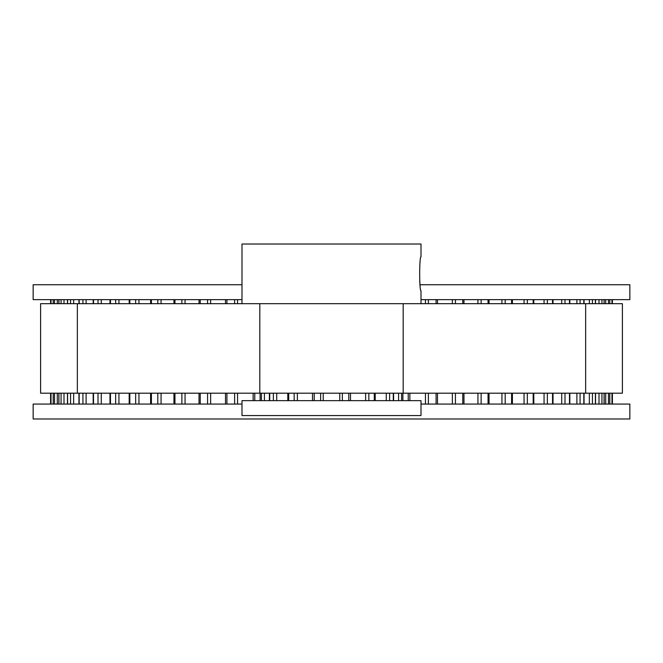 <?xml version="1.0" encoding="UTF-8"?>
<svg xmlns="http://www.w3.org/2000/svg" width="663" height="663" viewBox="0 0 663 663"><rect width="100%" height="100%" fill="white"/><g stroke="black" fill="none" stroke-linecap="round" stroke-linejoin="round"><path stroke-width="0.99" d="M421.005 290.817L421.005 303.687L241.995 303.687L241.995 244.017L421.005 244.017L421.005 256.888C419.24 255.843 419.248 291.819 421.005 290.817L420.98 290.684M420.143 285.405L419.696 281.261M421.005 415.568L241.995 415.568L241.995 400.651L421.005 400.651L421.005 415.568M421.005 404.065L629.85 404.065L629.85 418.983L33.15 418.983L33.15 404.065L241.995 404.065M241.995 299.643L33.15 299.643L33.15 284.725L241.995 284.725M420.052 284.725L629.85 284.725L629.85 299.643L421.005 299.643M585.653 303.687L585.653 393.192L622.391 393.192L622.391 303.687L403.187 303.687L403.187 393.192L40.609 393.192L40.609 303.687L259.813 303.687L259.813 393.192M585.653 393.192L403.187 393.192M260.136 393.192L260.136 400.651M261.413 393.192L261.413 400.651M264.421 393.192L264.421 400.651M269.717 393.192L269.717 400.651M273.363 393.192L273.363 400.651M276.728 393.192L276.728 400.651M288.712 393.192L288.712 400.651M294.165 393.192L294.165 400.651M297.38 393.192L297.38 400.651M314.212 393.192L314.212 400.651M320.643 393.192L320.643 400.651M323.221 393.192L323.221 400.651M339.779 393.192L339.779 400.651M342.357 393.192L342.357 400.651M348.788 393.192L348.788 400.651M365.62 393.192L365.62 400.651M368.835 393.192L368.835 400.651M374.288 393.192L374.288 400.651M386.272 393.192L386.272 400.651M389.637 393.192L389.637 400.651M393.283 393.192L393.283 400.651M398.579 393.192L398.579 400.651M401.587 393.192L401.587 400.651M402.864 393.192L402.864 400.651M612.413 404.065L612.413 393.192L612.413 404.065M612.413 303.687L612.413 299.643L612.413 303.687M611.982 404.065L611.982 393.192M611.982 303.687L611.982 299.643M609.769 404.065L609.769 393.192M609.769 303.687L609.769 299.643M608.477 404.065L608.477 393.192M608.477 303.687L608.477 299.643M604.076 404.065L604.076 393.192M604.076 303.687L604.076 299.643M601.938 404.065L601.938 393.192M601.938 303.687L601.938 299.643M595.391 404.065L595.391 393.192M595.391 303.687L595.391 299.643M592.432 404.065L592.432 393.192M592.432 303.687L592.432 299.643M583.821 404.065L583.821 393.192M583.821 303.687L583.821 299.643M580.075 404.065L580.075 393.192M580.075 303.687L580.075 299.643M569.484 404.065L569.484 393.192M569.484 303.687L569.484 299.643M564.992 404.065L564.992 393.192M564.992 303.687L564.992 299.643M552.536 404.065L552.536 393.192M552.536 303.687L552.536 299.643M547.348 404.065L547.348 393.192M547.348 303.687L547.348 299.643M533.176 404.065L533.176 393.192M533.176 303.687L533.176 299.643M527.342 404.065L527.342 393.192M527.342 303.687L527.342 299.643M511.596 404.065L511.596 393.192M511.596 303.687L511.596 299.643M505.189 404.065L505.189 393.192M505.189 303.687L505.189 299.643M488.051 404.065L488.051 393.192M488.051 303.687L488.051 299.643M481.131 404.065L481.131 393.192M481.131 303.687L481.131 299.643M462.782 404.065L462.782 393.192M462.782 303.687L462.782 299.643M455.431 404.065L455.431 393.192M455.431 303.687L455.431 299.643M436.08 404.065L436.08 393.192M436.08 303.687L436.08 299.643M428.381 404.065L428.381 393.192M428.381 303.687L428.381 299.643M408.234 400.651L408.234 393.192M425.455 404.065L425.455 393.192M425.455 303.687L425.455 299.643M452.365 404.065L452.365 393.192M452.365 303.687L452.365 299.643M477.948 404.065L477.948 393.192M477.948 303.687L477.948 299.643M501.932 404.065L501.932 393.192M501.932 303.687L501.932 299.643M524.052 404.065L524.052 393.192M524.052 303.687L524.052 299.643M544.058 404.065L544.058 393.192M544.058 303.687L544.058 299.643M561.735 404.065L561.735 393.192M561.735 303.687L561.735 299.643M576.893 404.065L576.893 393.192M576.893 303.687L576.893 299.643M589.357 404.065L589.357 393.192M589.357 303.687L589.357 299.643M598.996 404.065L598.996 393.192M598.996 303.687L598.996 299.643M605.709 404.065L605.709 393.192M605.709 303.687L605.709 299.643M50.587 404.065L50.587 393.192L50.587 404.065M50.587 303.687L50.587 299.643L50.587 303.687M51.018 404.065L51.018 393.192M51.018 303.687L51.018 299.643M53.231 404.065L53.231 393.192M53.231 303.687L53.231 299.643M54.523 404.065L54.523 393.192M54.523 303.687L54.523 299.643M57.291 299.643L57.291 303.687M57.291 393.192L57.291 404.065M58.924 404.065L58.924 393.192M58.924 303.687L58.924 299.643M61.062 404.065L61.062 393.192M61.062 303.687L61.062 299.643M64.004 299.643L64.004 303.687M64.004 393.192L64.004 404.065M67.609 404.065L67.609 393.192M67.609 303.687L67.609 299.643M70.568 404.065L70.568 393.192M70.568 303.687L70.568 299.643M73.643 299.643L73.643 303.687M73.643 393.192L73.643 404.065M79.179 404.065L79.179 393.192M79.179 303.687L79.179 299.643M82.925 404.065L82.925 393.192M82.925 303.687L82.925 299.643M86.107 299.643L86.107 303.687M86.107 393.192L86.107 404.065M93.516 404.065L93.516 393.192M93.516 303.687L93.516 299.643M98.008 404.065L98.008 393.192M98.008 303.687L98.008 299.643M101.265 299.643L101.265 303.687M101.265 393.192L101.265 404.065M110.464 404.065L110.464 393.192M110.464 303.687L110.464 299.643M115.652 404.065L115.652 393.192M115.652 303.687L115.652 299.643M118.942 299.643L118.942 303.687M118.942 393.192L118.942 404.065M129.824 404.065L129.824 393.192M129.824 303.687L129.824 299.643M135.658 404.065L135.658 393.192M135.658 303.687L135.658 299.643M138.948 299.643L138.948 303.687M138.948 393.192L138.948 404.065M151.404 404.065L151.404 393.192M151.404 303.687L151.404 299.643M157.811 404.065L157.811 393.192M157.811 303.687L157.811 299.643M161.068 299.643L161.068 303.687M161.068 393.192L161.068 404.065M174.949 404.065L174.949 393.192M174.949 303.687L174.949 299.643M181.869 404.065L181.869 393.192M181.869 303.687L181.869 299.643M185.052 299.643L185.052 303.687M185.052 393.192L185.052 404.065M200.218 404.065L200.218 393.192M200.218 303.687L200.218 299.643M207.569 404.065L207.569 393.192M207.569 303.687L207.569 299.643M210.635 299.643L210.635 303.687M210.635 393.192L210.635 404.065M226.92 404.065L226.92 393.192M226.92 303.687L226.92 299.643M234.619 404.065L234.619 393.192M234.619 303.687L234.619 299.643M237.545 299.643L237.545 303.687M237.545 393.192L237.545 404.065M254.766 400.651L254.766 393.192M77.347 303.687L77.347 393.192M260.111 400.651L260.111 393.192M269.402 400.651L269.402 393.192M287.8 400.651L287.8 393.192M312.513 400.651L312.513 393.192M350.487 400.651L350.487 393.192M375.2 400.651L375.2 393.192M393.598 400.651L393.598 393.192M402.889 400.651L402.889 393.192M609.794 299.643L609.794 303.687M609.794 393.192L609.794 404.065M604.142 299.643L604.142 303.687M604.142 393.192L604.142 404.065M595.531 299.643L595.531 303.687M595.531 393.192L595.531 404.065M584.053 299.643L584.053 303.687M584.053 393.192L584.053 404.065M569.824 299.643L569.824 303.687M569.824 393.192L569.824 404.065M553.017 299.643L553.017 303.687M553.017 393.192L553.017 404.065M533.806 299.643L533.806 303.687M533.806 393.192L533.806 404.065M512.4 299.643L512.4 303.687M512.4 393.192L512.4 404.065M489.037 299.643L489.037 303.687M489.037 393.192L489.037 404.065M463.976 299.643L463.976 303.687M463.976 393.192L463.976 404.065M437.489 299.643L437.489 303.687M437.489 393.192L437.489 404.065M409.858 393.192L409.858 400.651M53.206 299.643L53.206 303.687M53.206 393.192L53.206 404.065M58.858 299.643L58.858 303.687M58.858 393.192L58.858 404.065M67.469 299.643L67.469 303.687M67.469 393.192L67.469 404.065M78.947 299.643L78.947 303.687M78.947 393.192L78.947 404.065M93.176 299.643L93.176 303.687M93.176 393.192L93.176 404.065M109.983 299.643L109.983 303.687M109.983 393.192L109.983 404.065M129.194 299.643L129.194 303.687M129.194 393.192L129.194 404.065M150.6 299.643L150.6 303.687M150.6 393.192L150.6 404.065M173.963 299.643L173.963 303.687M173.963 393.192L173.963 404.065M199.024 299.643L199.024 303.687M199.024 393.192L199.024 404.065M225.511 299.643L225.511 303.687M225.511 393.192L225.511 404.065M253.142 393.192L253.142 400.651"/></g></svg>
